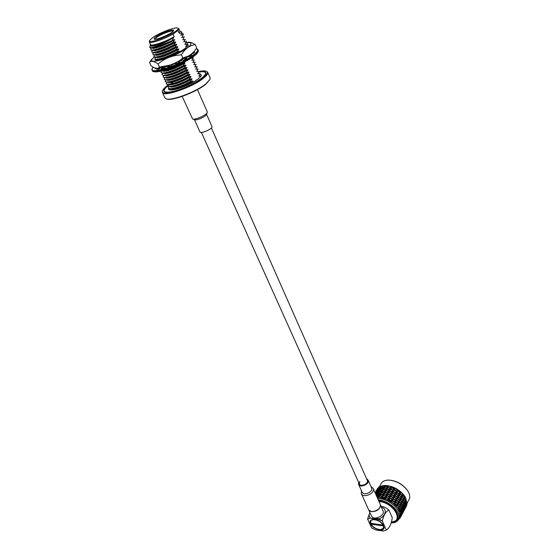 <?xml version="1.0" encoding="UTF-8"?>
<svg xmlns="http://www.w3.org/2000/svg" width="559" height="559" viewBox="0 0 559 559"><rect width="100%" height="100%" fill="white"/><g stroke="black" fill="none" stroke-linecap="round" stroke-linejoin="round"><path stroke-width="0.84" d="M378.967 501.493L379.505 501.549C393.557 502.8 404.353 521.505 391.475 521.903C394.27 521.722 396.177 520.736 397.204 518.955L397.784 516.816M381.028 506.342C383.823 506.594 386.388 507.81 388.729 509.99M389.008 510.276L390.972 514.776M400.23 517.837L401.166 514.357L399.706 509.515L397.903 508.047L395.751 504.525L393.075 503.275L390.014 500.291L386.863 499.606L383.509 497.573L380.393 497.692L376.976 496.972M376.074 494.925L377.996 495.127L376.431 495.735M376.724 496.399L380.42 495.966L378.324 495.218L376.493 495.882M377.877 496.699L380.791 496.126L383.111 497.328L380.015 497.517L377.912 496.986M375.424 493.45L376.871 493.22L375.669 494.002M375.928 494.596L378.904 493.513L377.129 493.227L375.711 494.107M376.626 494.631L379.226 493.604L381.329 494.345L376.731 494.89M378.785 495.078L380.924 495.896L384.012 495.7L381.699 494.505L378.82 495.365M384.04 497.587L386.465 499.285L389.623 499.921L387.233 497.887L383.9 497.81M381.301 496.071L384.417 495.938L386.828 497.58L383.642 497.335L381.252 496.336M375.166 492.647L376.235 491.829L375.201 492.94M375.334 493.248L377.772 491.62L376.417 491.773L375.222 492.989M375.844 493.087L378.038 491.627L379.806 491.906L375.962 493.276M377.535 493.024L379.358 493.373L382.23 492.731L380.134 491.99L377.632 493.276M379.694 493.464L382.601 492.891L384.913 494.079L381.832 494.275L379.729 493.751M382.202 494.442L384.543 495.707L387.729 495.945L385.312 494.317L382.153 494.715M387.764 497.971L390.14 500.053L393.138 501.018L390.909 498.656L387.548 498.139M384.941 495.959L388.135 496.259L390.517 498.286L387.359 497.65L384.802 496.182M390.524 500.431L392.725 502.848L395.458 504.064L393.494 501.444L390.259 500.529M396.17 504.749L398.448 506.154L399.559 509.032L397.687 507.565L395.884 504.728M375.222 492.563L377.129 490.236L375.711 491.682M375.613 492.032L377.318 490.18L378.674 490.019L375.676 492.109M376.745 491.494L380.707 490.306L378.939 490.026L376.857 491.675M378.436 491.417L381.035 490.39L383.132 491.116L378.534 491.668M380.595 491.857L382.726 492.661L385.815 492.465L383.502 491.277L380.63 492.137M383.104 492.828L386.213 492.703L388.624 494.324L385.444 494.086L383.055 493.094M385.843 494.331L388.26 496.022L391.412 496.658L389.029 494.631L385.703 494.561M391.419 498.796L393.62 501.206L396.338 502.422L394.381 499.802L391.153 498.894M388.666 496.336L391.796 497.021L394.032 499.383L391.034 498.418L388.449 496.504M393.969 501.633L395.884 504.288L398.218 505.678L396.638 502.876L393.676 501.661M398.791 506.398L400.579 507.858L401.159 510.716L399.832 509.277L398.532 506.335M399.958 509.752L401.215 513.917L401.208 511.185L399.748 509.675M376.605 490.103L378.031 488.65L376.116 490.977M376.507 490.446L379.568 488.426L378.219 488.594L376.57 490.522M377.646 489.901L379.834 488.433L381.601 488.706L377.758 490.082M379.337 489.817L381.161 490.159L384.026 489.509L381.93 488.79L379.435 490.075M381.497 490.25L384.396 489.67L386.709 490.851L383.628 491.047L381.531 490.529M384.005 491.221L386.339 492.465L389.518 492.71L387.108 491.088L383.956 491.487M386.737 492.717L389.916 493.01L392.299 495.029L389.155 494.401L386.604 492.94M389.56 494.715L391.929 496.79L394.92 497.748L392.691 495.393L389.344 494.876M394.857 499.991L396.764 502.646L399.098 504.029L397.519 501.241L394.563 500.026M392.313 497.168L395.269 498.167L397.225 500.787L394.507 499.564L392.048 497.265M397.058 503.107L398.574 505.916L400.44 507.383L399.329 504.511L396.771 503.079M400.838 508.11L402.082 509.535L402.089 512.268L400.628 508.026M401.369 511.415L401.453 515.23L402.04 512.708L401.222 511.338M400.335 517.627L401.145 514.497M377.402 488.866L379.114 487.008L380.462 486.84L377.465 488.936M378.541 488.314L382.503 487.113L380.728 486.847L378.653 488.489M380.239 488.224L382.824 487.196L384.92 487.916L380.33 488.475M382.391 488.657L384.522 489.439L387.597 489.244L385.291 488.07L382.426 488.929M384.899 489.614L387.995 489.481L390.406 491.095L387.233 490.858L384.851 489.88M387.632 491.102L390.049 492.779L393.187 493.408L390.811 491.396L387.499 491.326M390.448 493.094L393.578 493.772L395.8 496.126L392.816 495.162L390.238 493.262M393.201 495.54L395.395 497.936L398.106 499.152L396.149 496.539L392.935 495.637M397.938 501.465L399.454 504.274L401.313 505.741L400.202 502.869L397.652 501.444M395.744 498.355L398.406 499.606L399.978 502.394L397.652 501.004L395.451 498.39M399.671 504.749L400.705 507.628L402.033 509.067L401.453 506.216L399.412 504.693M377.276 488.915L378.925 487.071L377.011 489.398M379.547 486.91L379.002 487.106M400.412 517.487L401.306 515.629L401.229 514.553M402.242 509.766L402.906 511.059L402.326 513.581L402.096 509.689M401.285 515.838L402.18 513.98L402.019 512.848M384.208 485.743L383.39 485.526L379.435 486.728L383.558 485.652M381.133 486.637L382.957 486.966L385.808 486.316L383.719 485.603L381.224 486.889M383.285 487.057L386.178 486.477L388.491 487.644L385.417 487.846L383.32 487.336M385.794 488.014L388.128 489.251L391.293 489.481L388.889 487.874L385.745 488.273M388.526 489.495L391.698 489.789L394.067 491.794L390.937 491.165L388.386 489.719M391.335 491.48L393.704 493.541L396.68 494.498L394.458 492.158L391.125 491.641M394.088 493.918L397.03 494.918L398.986 497.524L396.275 496.308L393.822 494.016M396.624 496.734L398.532 499.369L400.852 500.759L399.28 497.978L396.338 496.762M400.544 503.114L401.579 505.986L402.906 507.425L402.326 504.581L400.286 503.051M398.819 499.83L401.076 501.234L402.187 504.099L400.328 502.639L398.532 499.809M401.711 506.461L402.955 510.619L402.955 507.893L401.502 506.384M401.208 515.978L402.103 512.903M402.075 514.336L402.885 511.206M401.781 514.902L402.124 514.119M386.681 486.414L389.777 486.281L392.173 487.881L389.015 487.651L386.632 486.679M389.413 487.888L391.824 489.558L394.954 490.18L392.579 488.182L389.274 488.112M392.222 489.873L395.339 490.543L397.561 492.884L394.584 491.927L392.013 490.033M394.968 492.297L397.163 494.687L399.86 495.903L397.91 493.297L394.703 492.395M397.505 495.106L400.153 496.357L401.725 499.131L399.406 497.748L397.218 495.141M399.692 498.202L401.201 501.004L403.053 502.464L401.949 499.606L399.412 498.181M402.585 504.826L403.822 508.983L403.822 506.258L402.375 504.742M401.418 501.479L403.2 502.946L403.773 505.79L402.452 504.344L401.159 501.423M403.109 508.124L403.186 511.939L403.773 509.424L402.962 508.047M390.161 486.519L389.378 486.05L386.311 486.246L384.18 485.471L389.539 486.274M402.152 514.196L403.046 512.337L402.969 511.261M396.464 489.181L395.828 488.58L392.704 487.958L390.301 486.295L395.891 488.852M393.103 488.266L395.465 490.313L398.434 491.277L396.219 488.943L392.893 488.433M395.849 490.69L398.784 491.689L400.733 494.282L398.036 493.073L395.583 490.788M398.378 493.492L400.279 496.119L402.592 497.51L401.027 494.736L398.099 493.52M400.565 496.581L402.822 497.985L403.919 500.843L402.075 499.376L400.286 496.56M402.291 499.851L403.319 502.716L404.639 504.155L404.066 501.318L402.033 499.788M403.975 506.489L404.052 510.304L404.639 507.789L403.829 506.412M403.451 503.191L404.681 504.623L404.681 507.348L403.242 503.114M403.018 512.554L403.905 510.702L403.752 509.563M402.934 512.694L403.836 509.619M402.641 513.26L402.99 512.477M399.252 491.878L401.893 493.122L403.458 495.896L401.152 494.505L398.972 491.913M401.439 494.96L402.941 497.755L404.786 499.215L403.689 496.364L401.159 494.939M403.158 498.23L404.926 499.697L405.499 502.534L404.185 501.088L402.906 498.167M404.318 501.563L405.548 505.72L405.548 502.995L404.108 501.486M403.877 510.919L404.765 509.074L404.618 507.935M404.842 504.854L405.499 506.161L404.912 508.669L404.695 504.777M403.507 511.625L403.85 510.842M403.801 511.059L404.695 507.991M402.026 493.331L398.909 491.459L396.722 489.083L401.495 492.912M405.834 498.251L403.808 496.133L402.305 493.345L405.289 497.014L405.408 497.727M404.024 496.609L405.051 499.46L406.358 500.913L405.785 498.076L403.773 496.553M405.177 499.942L406.407 501.374L406.407 504.092L404.975 499.865M405.701 503.226L405.771 507.048L406.351 504.532L405.561 503.156M404.66 509.431L405.478 506.307M404.737 509.298L405.624 507.446L405.554 506.363M406.561 501.612L407.211 502.911L406.624 505.427L406.414 501.535M405.589 507.67L406.477 505.825L406.337 504.679M405.513 507.81L406.414 504.735M405.226 508.369L405.568 507.586M407.19 503.065L407.043 502.478M406.365 506.188L407.266 503.121L406.449 506.049M406.079 506.754L406.421 505.972M381.867 492.577L383.222 492.598M399.266 501.046L400.572 502.814M401.18 492.752L397.316 489.677M395.01 488.384L390.51 486.735M382.985 487.022L382.405 487.329M385.871 496.888L386.751 497.189M395.255 488.44L390.343 486.63M388.421 486.295L386.213 486.211M378.834 501.199C388.945 501.779 400.922 513.679 397.19 519.353C396.149 521.163 394.2 522.162 391.349 522.344M407.797 490.921L407.553 490.536C402.99 484.408 396.974 480.943 389.504 480.125L388.924 480.111M391.202 522.833L391.216 522.833C406.463 523.273 394.444 501.702 378.625 500.717M407.273 502.848L409.076 499.439C409.992 497.678 409.957 495.581 408.971 493.143L407.77 490.872C403.053 484.548 396.834 480.964 389.12 480.118C385.291 480.027 382.677 481.103 381.287 483.36L381.238 483.451M391.761 522.812C395.038 522.693 397.26 521.61 398.441 519.563C402.536 513.351 389.204 500.333 378.289 499.956M405.24 496.923L404.968 496.483C400.174 489.97 393.829 486.302 385.927 485.471L385.235 485.464M377.695 498.607L379.463 498.684C390.35 499.355 403.151 512.128 399.147 518.235L398.49 519.479M379.512 497.587L377.22 497.524M398.036 520.198L400.405 517.431M400.586 516.879L400.496 513.064M400.286 512.365L397.903 508.047M397.337 507.327L393.075 503.275M392.25 502.66L386.863 499.606M385.927 499.215L380.393 497.692M405.589 507.607L405.156 508.494M403.871 510.863L403.409 511.806M403.004 512.498L402.578 513.393M402.145 514.133L401.683 515.084M406.442 505.986L405.981 506.929M382.335 521.051C383.649 514.986 385.85 511.345 388.938 510.115L392.264 517.739C391.475 523.678 389.623 527.71 386.695 529.848L386.339 530.058L382.335 521.051L378.157 519.164L370.449 518.109L367.584 519.018L369.89 512.442M386.339 530.058L383.348 531.05L375.934 529.974L371.644 527.934L367.584 519.018M382.349 523.573C379.722 520.806 376.745 519.332 373.412 519.157C368.786 520.212 368.884 522.986 373.705 527.479L379.233 530.009C381.552 530.351 383.104 529.883 383.893 528.618L384.166 527.822L382.349 523.573L383.327 524.95L383.802 527.78L383.411 525.097M370.449 518.109C368.989 516.579 368.807 514.706 369.918 512.491M381.462 507.32C387.841 508.529 385.542 517.152 378.157 519.164M368.786 509.99L371.462 515.922C373.363 521.1 385.458 515.761 383.006 510.828L382.978 510.758M368.954 510.192L371.805 511.681C377.15 511.422 380.015 509.214 380.393 505.063M370.806 523.315L371.043 523.748L370.966 523.336M383.802 527.78L381.476 529.499M371.057 523.727L370.855 523.322M373.559 519.164C368.94 520.198 368.989 522.972 373.705 527.479M383.893 528.618L383.9 528.604C382.265 532.273 372.063 528.332 370.296 523.224M371.476 523.406L370.924 523.329M370.463 522.246L370.268 520.89M376.976 517.92L382.363 520.904M370.533 522.721L370.205 521.058M384.18 527.682L383.74 527.969M370.799 520.184L370.456 522.043M380.672 529.569L383.628 528.199M371.246 524.097L371.043 523.755L371.12 524.188C373.391 527.486 376.48 529.289 380.386 529.583C382.915 529.387 383.879 528.164 383.285 525.907L371.12 524.188M383.264 524.831L382.887 525.013C379.938 519.136 368.388 517.571 370.715 523.301L382.887 525.013M370.715 523.301L370.687 523.238C370.365 519.045 373.237 518.305 379.295 521.016M379.582 519.702L374.949 518.27M375.941 519.528L373.056 519.395M380.148 504.169L380.176 504.232C382.649 509.193 370.358 514.615 368.451 509.41L361.345 493.653M370.959 486.512L373.174 488.349C375.62 493.241 363.189 498.726 361.31 493.583L361.449 490.767M366.557 478.7L368.122 480.09L371.595 487.937C373.552 491.864 363.574 496.266 362.071 492.137L358.55 484.311L358.585 482.27M368.122 480.09C370.072 483.982 360.038 488.412 358.55 484.311M211.4 127.962L367.326 480.433C368.947 483.682 360.583 487.371 359.339 483.954L359.779 481.509M182.157 96.421L192.596 118.962C194.881 120.234 206.537 115.091 207.249 112.499L207.277 111.863M192.715 119.004L194.679 119.71C196.523 120.73 205.838 116.621 206.418 114.532L207.249 112.499M194.42 119.619L199.961 131.931C200.534 134.202 213.182 128.626 212.001 126.613L211.987 126.586M181.906 33.128L183.198 33.84L183.184 34.525L180.83 35.161L181.948 33.058L181.563 31.849L179.956 31.199M180.047 31.395L179.146 33.156L178 30.535L172.983 34.05C164.157 39.298 149.567 44.105 149.295 41.904L149.672 40.437L152.677 37.586C159.378 32.82 175.498 26.671 177.622 28.111C182.779 30.144 147.373 45.761 149.672 40.437M181.948 33.058L179.146 33.156M150.385 44.294L150.154 44.923L150.888 45.782C152.942 45.985 156.89 44.916 162.732 42.582L173.66 37.46L174.142 36.684C165.338 41.939 150.762 46.718 150.476 44.489L149.316 41.953M201.156 75.116L201.065 75.619L198.822 76.359L200.094 73.383L197.711 73.83L199.249 71.433L196.733 71.58L198.145 68.897L195.748 69.33L197.166 66.647L194.763 67.073L196.181 64.39L193.777 64.809L195.196 62.126L192.785 62.538L194.211 59.862L191.793 60.267L193.351 57.884L190.926 58.283M187.23 43.819L187.237 43.113L187.363 44.119L184.903 44.482L186.357 41.806L183.757 41.855L185.343 39.486L182.87 39.836L184.197 36.859L181.85 37.502L183.184 34.525M186.357 41.107L186.357 41.806M186.357 41.1L186.224 41.506M173.66 37.46L173.563 37.628C164.779 42.994 157.421 46.348 151.475 47.683C153.802 47.578 157.282 46.683 161.907 44.986C156.254 47.18 152.46 48.179 150.518 47.969L149.623 47.242L150.308 45.775M161.907 44.986L174.576 39.542C166.778 44.308 154.815 48.738 152.258 48.144L150.839 48.004M183.198 33.84L183.317 34.833M151.929 50.324L153.334 50.464C155.933 51.058 167.847 46.649 175.617 41.897L173.213 42.561C163.102 47.711 155.898 50.289 151.594 50.289L150.678 49.555L151.189 48.312M153.012 52.644L154.41 52.777C157.058 53.371 168.923 48.989 176.651 44.245L174.254 44.909C164.199 50.044 157.002 52.609 152.677 52.609L151.734 51.861L152.279 50.555M154.095 54.957L155.486 55.082C160.384 54.915 167.784 52.085 177.678 46.579L175.288 47.256C165.289 52.371 158.113 54.929 153.753 54.922L152.782 54.16L153.362 52.784M155.178 57.263L156.555 57.388C161.481 57.228 168.867 54.398 178.712 48.919L176.33 49.597C166.379 54.691 159.21 57.235 154.829 57.228L153.83 56.452L154.445 55.013M187.551 46.285L185.777 46.495L187.363 44.119M156.261 59.561L157.624 59.687C162.571 59.527 169.943 56.711 179.739 51.246L177.364 51.931C167.462 57.011 160.314 59.54 155.905 59.527L154.871 58.737L155.493 57.291M161.628 70.979L162.935 71.091C168 70.951 175.302 68.184 184.833 62.797L182.486 63.516C175.505 67.234 169.412 69.637 164.227 70.72M162.69 73.243L163.99 73.355C169.084 73.215 176.364 70.462 185.847 65.089L183.506 65.815C173.926 70.776 166.862 73.243 162.306 73.215L161.09 72.342L161.586 70.979M163.759 75.507L165.038 75.612C170.16 75.479 177.427 72.733 186.853 67.373L184.519 68.107C174.995 73.047 167.938 75.507 163.361 75.472L162.117 74.592L162.585 73.236M164.821 77.764L166.093 77.862C171.229 77.736 178.489 74.997 187.859 69.658L185.532 70.392C176.057 75.318 169.021 77.764 164.423 77.729L163.137 76.835L163.591 75.493M165.883 80.014L167.141 80.112C172.298 79.986 179.544 77.261 188.865 71.929L186.538 72.677C177.119 77.575 170.097 80.014 165.471 79.979L164.157 79.071L164.591 77.75M166.938 82.257L168.189 82.355C173.367 82.229 180.592 79.511 189.864 74.2L187.551 74.948C178.181 79.832 171.173 82.257 166.526 82.222L165.178 81.3L165.59 79.993M168 84.493L169.23 84.591C174.436 84.465 181.647 81.761 190.864 76.464L188.551 77.219C179.236 82.082 172.242 84.5 167.574 84.465L166.323 83.808L166.589 82.229M169.049 86.729L170.271 86.82C175.498 86.701 182.695 84.004 191.856 78.721L189.557 79.483C180.291 84.332 173.311 86.736 168.629 86.694L167.337 86.03L167.581 84.465M170.104 88.958L171.313 89.049C176.56 88.93 183.736 86.24 192.855 80.971L190.556 81.74C181.34 86.568 174.38 88.965 169.67 88.923L168.217 87.959M174.576 39.542L174.708 39.85C165.485 44.993 158.239 47.864 152.977 48.472M174.708 39.85L173.073 42.253C163.221 47.669 150.965 51.463 150.678 49.555M175.617 41.897L175.75 42.198C166.554 47.333 159.322 50.198 154.046 50.799M175.75 42.198L174.122 44.608C164.276 50.024 152.027 53.797 151.734 51.861M176.651 44.245L176.784 44.545C167.623 49.674 160.405 52.532 155.116 53.112M176.784 44.545L175.156 46.956C165.331 52.371 153.089 56.117 152.782 54.16M177.678 46.579L177.818 46.886C168.692 52.008 161.481 54.852 156.178 55.418M177.818 46.886L176.197 49.297C166.386 54.712 154.151 58.436 153.83 56.452M178.712 48.919L178.845 49.22C169.754 54.335 162.557 57.172 157.247 57.724M178.845 49.22L177.224 51.631C167.434 57.053 155.206 60.742 154.871 58.737M179.739 51.246L179.663 51.826M182.101 59.687L181.598 60.477M182.479 63.006L182.353 63.216C175.037 67.101 168.783 69.533 163.591 70.518M184.833 62.797L184.966 63.097C176.078 68.17 168.944 70.944 163.57 71.419M184.966 63.097L183.373 65.515C173.681 70.944 161.488 74.487 161.09 72.342M185.847 65.089L185.972 65.382C177.119 70.455 169.999 73.222 164.612 73.683M185.972 65.382L184.386 67.814C174.708 73.243 162.529 76.758 162.117 74.592M186.853 67.373L186.986 67.674C178.16 72.733 171.054 75.493 165.66 75.94M186.986 67.674L185.399 70.099C175.743 75.528 163.563 79.022 163.137 76.828M187.859 69.658L187.992 69.952C179.201 75.011 172.102 77.757 166.701 78.19M187.992 69.952L186.413 72.377C176.763 77.813 164.591 81.279 164.157 79.064M188.865 71.929L188.991 72.223C180.236 77.275 173.15 80.014 167.735 80.433M188.991 72.223L187.419 74.654C177.79 80.091 165.625 83.529 165.178 81.3M189.864 74.2L189.99 74.494C181.27 79.539 174.191 82.264 168.769 82.676M189.99 74.494L188.425 76.925C178.81 82.362 166.652 85.779 166.191 83.522M190.864 76.464L190.989 76.758C182.297 81.796 175.24 84.514 169.803 84.912M190.989 76.758L189.424 79.189C179.83 84.626 167.672 88.015 167.211 85.744M191.856 78.721L191.989 79.015C183.324 84.046 176.274 86.75 170.837 87.141M168.58 86.687L168.217 87.952C168.699 90.251 180.843 86.89 190.423 81.446L191.989 79.015C185.951 82.837 180.389 85.031 175.309 85.597M192.855 80.971L192.981 81.265C184.351 86.289 177.315 88.986 171.865 89.363M169.566 88.909L169.3 89.321M192.981 81.265L191.905 82.893M162.732 42.582L153.823 45.572M173.667 37.488C164.653 42.994 150.867 47.683 150.664 45.747L150.664 45.747M174.142 36.684L172.983 34.05M178.454 28.446L178.929 28.837L178 30.535M151.475 47.683L149.623 47.242M173.563 37.628L172.382 40.157M162.41 92.452L164.898 97.839L165.911 98.74C170.565 101.479 196.335 91.886 206.054 83.717L210.037 79.273L210.093 77.806M162.445 91.033L162.376 92.368C163.102 97.378 192.61 87.281 203.623 78.113C206.809 75.556 208.179 73.641 207.745 72.356L206.544 71.384M167.386 86.121C163.787 89.105 162.914 91.068 164.765 92.018C168.944 94.527 192.939 85.576 202.051 78.043L205.81 73.914C206.467 71.755 204.28 71.07 199.256 71.866M172.584 82.529L169.153 84.779M167.19 85.695C164.66 87.616 163.137 89.244 162.62 90.558C158.749 97.909 190.989 87.903 203.148 77.799C207.228 74.48 208.283 72.307 206.313 71.293C204.971 70.727 202.617 70.762 199.249 71.412M166.226 98.852L166.435 98.929C171.026 101.626 196.356 92.2 205.915 84.164L210.016 79.336M173.779 89.216L172.759 89.873M205.677 74.207L205.509 72.859C207.927 76.331 185.693 88.944 172.333 91.55C167.595 92.521 164.905 92.361 164.255 91.054C163.815 89.566 165.716 87.337 169.957 84.36M164.29 91.138L165.178 92.158M156.108 36.67C161.502 32.806 174.743 28.216 173.514 30.668C173.108 33.044 156.136 40.534 154.27 39.151C153.655 38.788 154.27 37.963 156.108 36.67M173.409 86.114L178.111 85.59M154.969 39.27L156.904 37.194C161.453 33.931 172.591 29.823 173.15 31.22M200.052 73.963L201.156 74.731C203.05 77.484 185.546 87.414 174.988 89.482C171.229 90.265 169.091 90.139 168.573 89.105L168.601 89.167M199.465 71.964C202.973 71.447 204.992 71.741 205.509 72.859M158.826 68.156L156.716 69.211L158.595 69.211L160.803 67.793L163.549 67.38L161.244 68.82L164.283 68.1L165.562 66.905L169.328 65.752L167.945 66.989L171.683 65.648L171.802 64.872L176.001 63.153L175.771 63.985L179.607 62.238L178.538 62L182.507 59.995L183.464 60.281L186.776 58.415L184.701 58.758L187.803 56.773L189.787 56.487L192.058 54.796L189.305 55.655L190.633 54.482M155.311 68.002L155.465 68.827L156.646 68.219M191.367 53.923L193.749 53.203L194.637 51.945L192.911 52.658M178.538 62L178.81 62.615M184.701 58.758L185.001 59.443M176.001 63.153L176.274 63.761M169.328 65.752L169.622 66.409M163.549 67.38L163.92 68.198M159.664 68.016L159.839 68.408M189.305 55.655L189.683 56.508M155.018 68.121L155.269 68.659M154.857 58.36L155.185 59.799C157.931 61.651 177.434 54.279 185.043 48.472L188.257 45.209L187.405 43.923M155.668 57.304L155.032 58.073M154.563 56.906C141.846 66.738 173.702 58.178 187.216 47.927C192.338 43.93 192.226 42.184 186.888 42.694M156.52 59.582L156.527 60.03M188.194 45.363L187.314 44.203M154.955 58.912L155.416 59.883M159.497 67.094L169.922 65.068L173.451 63.691C177.049 62.503 180.173 60.589 182.8 57.954L188.362 56.082C191.346 54.391 193.931 51.98 196.118 48.85L196.593 47.718L195.259 44.622C189.613 45.377 185.001 48.773 181.423 54.817C172.431 55.313 164.646 58.367 158.078 63.992C154.193 61.176 151.377 60.61 149.63 62.287L150.916 65.676C153.781 67.821 156.136 68.68 157.994 68.268L159.497 67.094L158.078 63.992M186.692 42.575L187.803 42.4C189.767 41.876 192.254 42.617 195.259 44.622M182.8 57.954L181.423 54.817M155.046 59.107L155.018 59.547M153.459 71.44C157.163 74.151 183.673 64.215 193.833 56.235C196.335 54.349 197.753 52.825 198.103 51.666M153.138 67.297C144.788 76.213 179.586 65.808 193.323 55.055C197.893 51.519 198.836 49.423 196.167 48.752M152.244 68.841L152.104 70.113C152.621 74.71 182.402 64.222 193.728 55.32C196.992 52.839 198.438 51.016 198.054 49.842C198.026 49.353 197.404 48.968 196.195 48.696M152.146 70.189L152.341 70.623C152.866 75.234 182.639 64.746 193.952 55.844C197.222 53.364 198.662 51.533 198.277 50.359L198.054 49.842M201.38 132.406L359.36 483.996M397.652 518.109L397.246 518.878M389.504 480.125L389.12 480.118M379.351 486.784L381.287 483.36M385.927 485.471L385.333 485.464M404.968 496.483L405.289 497.014M377.332 488.825L377.087 489.258M376.682 489.97L376.193 490.837M375.788 491.55L375.292 492.423M380.351 504.805L383.006 510.828M373.174 488.349L380.176 504.232M207.291 111.898L197.474 89.629M212.001 126.613L206.537 114.239M180.068 31.444L178.929 28.837M177.622 28.111L178.594 28.502M150.406 45.642L150.098 46.069M207.745 72.356L210.128 77.89M162.62 90.558L162.424 91.075M206.313 71.293L206.83 71.496M198.277 50.359C198.648 51.875 197.187 53.825 193.903 56.207C189.033 59.652 182.94 62.971 175.624 66.165C167.805 69.351 161.677 71.21 157.233 71.748C150.602 71.678 153.746 71.196 152.383 70.707M153.103 67.276C151.147 70.175 152.293 68.953 152.104 70.113M151.58 59.394L149.686 62.161M187.873 56.396L175.198 62.95M168.147 65.696L158.26 68.24"/></g></svg>
